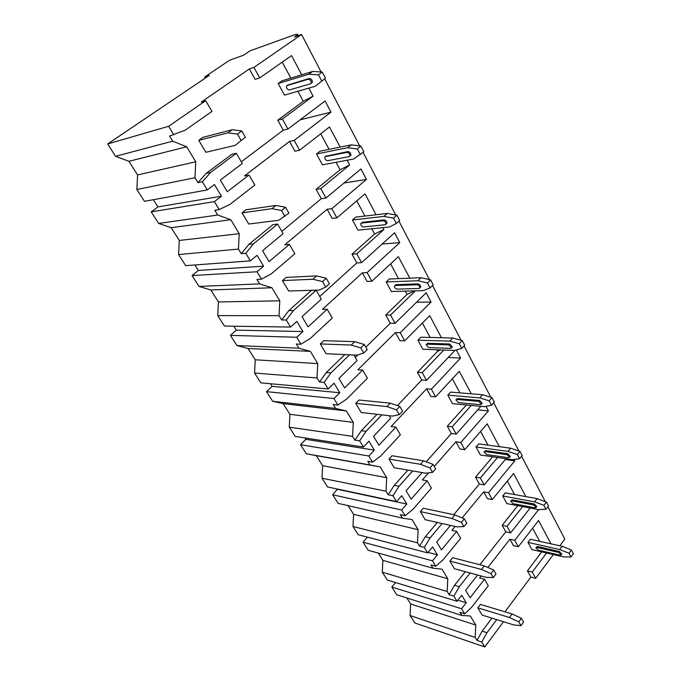 <?xml version="1.0" encoding="UTF-8"?>
<svg xmlns="http://www.w3.org/2000/svg" width="681" height="681" viewBox="0 0 681 681"><rect width="100%" height="100%" fill="white"/><g stroke="black" fill="none" stroke-linecap="round" stroke-linejoin="round"><path stroke-width="1.02" d="M504.953 611.802L530.874 577.062L535.709 578.305L553.347 554.547M559.842 545.787L564.821 539.071L547.941 506.724M496.738 619.633L486.958 632.709L481.79 642.047L476.989 640.421L475.168 637.433L410.081 615.53L414.848 622.97L484.77 646.95L503.489 621.727M249.357 68.934L255.145 79.379L259.725 77.923L253.919 67.402L301.555 34.501L294.55 37.004L297.546 34.365L295.282 34.527L250.029 50.837L243.492 55.255L229.616 60.217L204.649 77.03L209.263 75.429L107.649 143.955L168.65 126.291L205.696 100.703L201.287 102.073L249.357 68.934L253.919 67.402M530.874 577.062L527.443 570.865L532.278 572.091L535.709 578.305M277.763 120.196L283.287 130.165L287.918 129.041L282.385 119.013L277.763 120.196L303.258 101.265L297.895 91.271M294.183 140.397L299.597 150.22L294.941 151.208L289.527 141.435L294.183 140.397L331 112.144L325.109 100.967L287.918 129.041M316.095 189.378L321.262 198.707L325.969 198.026L320.794 188.637L316.095 189.378L340.057 169.765L336.039 162.291M331.826 208.65L336.899 217.852L332.175 218.414L327.11 209.263L331.826 208.65L366.463 179.435L360.939 168.956L325.969 198.026M352 254.192L356.844 262.943L361.611 262.653L356.759 253.851L352 254.192L374.584 234.026L371.758 228.773M367.102 272.613L371.869 281.244L367.093 281.44L362.335 272.851L367.102 272.613L399.756 242.615L394.563 232.766L361.611 262.653M385.71 315.048L390.273 323.271L395.065 323.313L390.511 315.048L385.71 315.048L407.034 294.422L405.263 291.136M400.232 332.677L404.71 340.798L399.9 340.653L395.431 332.583L400.232 332.677L431.064 302.041L426.187 292.77L395.065 323.313M417.427 372.286L421.718 380.032L426.536 380.373L422.246 372.592L417.427 372.286L437.585 351.302L436.751 349.753M431.405 389.191L435.619 396.836L430.792 396.41L426.578 388.8L431.405 389.191L460.577 358.044L456.313 349.957M447.306 426.221L451.358 433.525L456.193 434.146L452.15 426.8L447.306 426.221L466.4 404.957M460.782 442.463L464.757 449.673L459.922 448.983L455.938 441.807L460.782 442.463L488.43 410.898L486.021 406.327M475.517 477.143L479.339 484.046L484.182 484.898L480.36 477.96L475.517 477.143L492.669 456.781M488.515 492.755L492.278 499.565L487.434 498.654L483.672 491.861L488.515 492.755L514.768 460.875L514.01 459.437M502.186 525.281L505.804 531.81L510.648 532.874L507.03 526.319L502.186 525.281L517.773 505.66M514.751 540.314L518.309 546.766L513.474 545.643L509.907 539.216L514.751 540.314L538.594 509.626M259.725 77.923L291.536 55.612L301.726 74.782M194.962 177.724L136.855 189.488L144.44 201.312L207.288 189.931L202.359 181.818L197.967 182.67L194.962 177.724L195.762 161.797L186.688 146.798L172.676 141.171L169.543 136.03L185.223 130.182L211.953 111.429L205.696 100.703M510.648 532.874L530.141 508.017M522.625 506.587L507.03 526.319M492.278 499.565L513.585 473.482L525.868 496.602M484.182 484.898L505.949 458.713M497.522 457.487L480.36 477.96M464.757 449.673L487.196 423.829L499.335 446.668M456.193 434.146L480.82 406.327M471.252 405.416L452.15 426.8M435.619 396.836L459.292 371.315L471.243 393.805M426.536 380.373L454.985 350.34M443.833 350.025L422.246 372.592M404.71 340.798L429.728 315.678L441.45 337.742M415.41 290.864L390.511 315.048M371.869 281.244L398.351 256.635L409.792 278.163M382.952 227.641L383.931 229.497L356.759 253.851M336.899 217.852L364.999 193.864L376.099 214.745M347.123 160.222L349.642 164.964L320.794 188.637M299.597 150.22L329.468 126.989L340.151 147.096M308.816 88.138L313.081 96.166L282.385 119.013M545.311 501.667L521.603 456.244M518.871 451.001L493.691 402.743M490.848 397.295L464.059 345.948M461.097 340.27L432.537 285.535M429.447 279.61L398.938 221.138M395.712 214.958L363.058 152.374M359.679 145.904L324.675 78.817M321.109 71.982L301.555 34.501M546.571 552.981L532.278 572.091M518.309 546.766L538.56 520.488L550.963 543.821M477.611 575.019L465.617 590.316L470.086 597.79L484.506 579.242L479.679 577.922L481.195 575.99M505.804 531.81L479.85 564.745M509.907 539.216L487.851 567.46M283.287 130.165L241.295 161.797M197.967 182.67L206.19 173.357L231.838 154.306L236.341 153.293L242.283 163.5L220.329 180.082L227.284 191.719L249.016 175.051L244.488 175.911L289.527 141.435M282.232 62.133L290.83 78.119M281.891 80.86L278.154 83.533L284.462 95.119L315.209 86.308L325.467 78.162L322.283 72.05L318.478 74.833L308.816 74.203L312.613 71.454L281.891 80.86M237.439 134.072L227.922 132.863L232.204 129.756L202.938 137.332L198.75 140.337L205.883 152.289L235.183 145.368L245.356 137.247L241.729 130.931L237.439 134.072L241.083 140.397M321.262 198.707L281.832 231.378M241.261 253.69L238.452 249.084L178.584 254.558L185.692 265.641L250.361 260.874L245.764 253.306L241.261 253.69L248.957 244.3L272.996 224.645L277.584 224.092L283.143 233.626L262.568 250.727L269.055 261.581L289.425 244.402L284.803 244.828L327.11 209.263M238.452 249.084L239.227 233.711L230.774 219.725L217.699 215.034L214.779 210.242L219.214 209.578L229.846 204.487L254.839 185.045L249.016 175.051M320.725 133.782L329.093 149.352M320.019 151.208L316.512 153.983L322.419 164.828L353.592 159.022L363.824 151.744L360.853 146.049L357.287 148.943L347.625 147.717L351.183 144.849L320.019 151.208M281.534 210.514L271.957 208.675L275.958 205.449L245.977 209.782L242.053 212.881L248.701 224.032L278.716 220.303L288.906 213.127L285.535 207.262L281.534 210.514L284.922 216.396M356.844 262.943L319.755 296.465M281.67 319.976L279.04 315.678L217.741 315.618L224.424 326.046L290.557 327.076L286.267 320.01L281.67 319.976L288.897 310.553L311.464 290.395L316.137 290.251L321.33 299.172L302.006 316.691L308.076 326.837L327.212 309.268L322.522 309.302L362.335 272.851M279.04 315.678L279.789 300.815L271.898 287.757L259.657 283.875L256.941 279.414L261.487 279.193L271.438 273.753L294.864 253.749L289.425 244.402M356.776 200.878L364.922 216.047M355.754 217.12L352.443 219.989L357.985 230.161L389.481 226.986L396.325 223.496L399.653 220.499L396.878 215.162L393.533 218.15L383.897 216.405L387.234 213.451L355.754 217.12M322.539 281.611L312.954 279.227L316.691 275.916L286.156 277.405L282.47 280.598L288.684 291.008L319.244 290.063L325.697 287.084L329.425 283.73L326.284 278.265L322.539 281.611L325.697 287.084M390.273 323.271L365.825 347.165M357.917 354.903L355.295 357.465M319.466 381.998L317.014 377.964L254.575 373.052L260.866 382.858L328.157 389.004L324.139 382.381L319.466 381.998L326.267 372.55L344.833 354.588M317.014 377.964L317.729 363.586L310.34 351.353L298.874 348.204L296.32 344.024L300.951 344.203L310.289 338.466L332.302 318.01L327.212 309.268M390.596 263.845L398.547 278.631M389.302 279.014L386.178 281.943L391.388 291.511L423.097 290.659L430.077 287.944L433.21 284.871L430.605 279.874L427.455 282.938L417.862 280.742L421.011 277.703L389.302 279.014M360.777 347.906L351.192 345.054L354.699 341.666L323.739 340.679L320.274 343.939L326.105 353.694L357.074 355.176L363.722 353.022L367.221 349.591L364.292 344.484L360.777 347.906L363.722 353.022M421.718 380.032L397.415 405.578M354.903 440.139L352.605 436.359L289.272 427.157L295.205 436.41L363.399 447.051L359.628 440.845L354.903 440.139L361.322 430.698L377.061 414.312M352.605 436.359L353.303 422.424L346.365 410.949L335.588 408.438L333.196 404.523L337.895 405.042L346.672 399.066L367.399 378.253L362.624 370.047L357.883 369.74L395.431 332.583M422.399 323.041L430.154 337.461M420.858 337.231L417.913 340.228L422.807 349.225L454.653 350.434L461.744 348.408L464.697 345.276L462.246 340.577L459.283 343.709L449.732 341.113L452.703 338.014L420.858 337.231M396.512 409.868L386.953 406.608L390.256 403.169L358.989 400.011L355.72 403.322L361.185 412.473L392.46 416.091L399.27 414.652L402.556 411.171L399.815 406.387L396.512 409.868L399.27 414.652M451.358 433.525L426.212 461.803M388.196 494.755L386.033 491.205L322.019 478.224L327.629 486.966L396.504 501.574L392.963 495.742L388.196 494.755L394.256 485.332L407.928 470.111M386.033 491.205L386.706 477.687L380.194 466.911L370.038 464.97L367.8 461.292L372.541 462.101L380.815 455.921L400.368 434.836L395.874 427.123L391.098 426.519L426.578 388.8M452.354 378.798L459.922 392.869M450.601 392.103L447.809 395.142L452.431 403.637L484.336 406.659L491.503 405.246L494.295 402.062L491.997 397.644L489.188 400.82L479.705 397.883L482.514 394.742L450.601 392.103M429.992 467.907L420.466 464.297L423.582 460.816L392.103 455.751L389.021 459.105L394.163 467.711L425.642 473.193L432.58 472.393L435.67 468.868L433.099 464.382L429.992 467.907L432.58 472.393M479.339 484.046L453.716 514.708M419.539 546.162L417.496 542.817L352.979 526.498L358.283 534.764L427.659 552.887L424.323 547.396L419.539 546.162L425.267 536.781L437.338 522.455M417.496 542.817L418.151 529.707L412.014 519.543L402.437 518.113L400.326 514.657L405.101 515.73L412.916 509.388L431.396 488.098L427.166 480.829L422.365 479.952L428.613 472.852M455.938 441.807L434.265 466.425M480.624 431.405L488.005 445.153M478.675 443.901L476.028 446.974L480.394 455.002L512.308 459.641L519.535 458.773L522.174 455.555L520.003 451.384L517.356 454.602L507.941 451.367L510.605 448.183L478.675 443.901M461.412 522.387L451.946 518.471L454.882 514.955L423.267 508.222L420.356 511.601L425.199 519.714L456.806 526.839L463.838 526.6L466.757 523.042L464.34 518.828L461.412 522.387L463.838 526.6M449.077 594.641L447.153 591.474L382.288 572.202L387.319 580.033L457.028 601.263L453.878 596.079L449.077 594.641L454.516 585.294L465.319 571.691M447.153 591.474L447.792 578.739L442.003 569.154L432.954 568.184L430.962 564.915L435.755 566.226L443.144 559.739L460.654 538.305L456.653 531.444L451.843 530.337L455.061 526.447M483.672 491.861L462.118 517.918M507.336 481.135L514.547 494.559M505.225 492.882L502.714 495.981L506.843 503.574L538.714 509.652L545.975 509.269L548.486 506.017L546.434 502.093L543.915 505.336L534.594 501.837L537.113 498.62L505.225 492.882M490.958 573.615L481.561 569.452L484.336 565.911L452.661 557.696L449.903 561.101L454.474 568.754L486.14 577.326L493.248 577.582L496.006 574.006L493.734 570.04L490.958 573.615L493.248 577.582M532.619 528.201L539.675 541.327M527.443 570.865L541.736 551.857M476.989 640.421L482.148 631.134L491.92 618.135M498.203 609.767L503.157 611.257M475.168 637.433L475.789 625.047L470.316 615.99L461.752 615.42L459.871 612.338L464.672 613.853L471.678 607.256L488.277 585.72L484.506 579.242M530.371 539.267L527.979 542.391L531.895 549.584L563.681 556.93L570.967 556.99L573.351 553.721L571.41 550.001L569.018 553.27L559.773 549.541L562.174 546.307L530.371 539.267M518.803 621.889L509.473 617.497L512.103 613.947L480.42 604.43L477.807 607.844L482.122 615.088L513.797 624.937L520.965 625.635L523.578 622.042L521.433 618.305L518.803 621.889L520.965 625.635M278.154 83.533L308.816 74.203M312.613 71.454L322.283 72.05M318.478 74.833L321.687 80.954M311.302 83.099L312.358 82.324C312.324 80.035 311.311 78.741 309.327 78.451L287.612 85.125M325.467 78.162L315.209 86.308M232.204 129.756L241.729 130.931M198.75 140.337L227.922 132.863M245.356 137.247L235.183 145.368M286.982 85.576L308.246 79.243C310.23 79.532 311.243 80.826 311.277 83.125L310.638 83.772L289.357 89.977C287.433 89.654 286.446 88.385 286.403 86.164L288.054 84.802M316.512 153.983L347.625 147.717M351.183 144.849L360.853 146.049M357.287 148.943L360.283 154.655M350.094 155.813L350.928 155.14C350.86 153.089 349.881 151.897 347.982 151.557L325.807 156.281M275.958 205.449L285.535 207.262M242.053 212.881L271.957 208.675M325.399 156.604L346.969 152.382C348.868 152.723 349.847 153.915 349.915 155.966L349.208 156.613L327.621 160.725C325.782 160.358 324.828 159.184 324.76 157.2L326.403 155.804M352.443 219.989L383.897 216.405M387.234 213.451L396.878 215.162M393.533 218.15L396.325 223.496M386.272 223.845L386.97 223.215C386.885 221.385 385.931 220.278 384.118 219.895L362.318 222.287L361.33 223.121M316.691 275.916L326.284 278.265M282.47 280.598L312.954 279.227M361.364 223.113L383.165 220.738C384.978 221.129 385.931 222.236 386.016 224.066L385.259 224.704L363.45 226.969C361.688 226.569 360.76 225.479 360.675 223.691L362.318 222.287M386.178 281.943L417.862 280.742M421.011 277.703L430.605 279.874M427.455 282.938L430.077 287.944M420.143 287.586L420.73 287.016C420.628 285.365 419.709 284.326 417.964 283.9L396.01 284.658L394.929 285.535M354.699 341.666L364.292 344.484M320.274 343.939L351.192 345.054M395.116 285.509L417.061 284.777C418.806 285.194 419.734 286.233 419.836 287.884L419.028 288.489L397.074 289.136C395.38 288.693 394.478 287.671 394.376 286.063L396.01 284.658M417.913 340.228L449.732 341.113M452.703 338.014L462.246 340.577M459.283 343.709L461.744 348.408M451.929 347.438L452.422 346.918L449.732 343.99L427.685 343.301L426.536 344.203M390.256 403.169L399.815 406.387M355.72 403.322L386.953 406.608M426.842 344.169L448.89 344.875L451.58 347.804L450.737 348.366L428.69 347.574L426.059 344.688L427.685 343.301M447.809 395.142L479.705 397.883M482.514 394.742L491.997 397.644M489.188 400.82L491.503 405.246M481.825 403.731L482.233 403.271L479.611 400.496L457.521 398.538L456.304 399.458M423.582 460.816L433.099 464.382M389.021 459.105L420.466 464.297M456.721 399.415L478.811 401.398L481.433 404.173L480.556 404.684L458.466 402.633L455.912 399.892L457.521 398.538M476.028 446.974L507.941 451.367M510.605 448.183L520.003 451.384M517.356 454.602L519.535 458.773M509.975 456.789L510.316 456.381L507.771 453.742L485.672 450.652L484.404 451.58M454.882 514.955L464.34 518.828M420.356 511.601L451.946 518.471M484.915 451.537L507.013 454.653L509.558 457.291L508.647 457.751L486.557 454.576L484.072 451.971L485.672 450.652M502.714 495.981L534.594 501.837M537.113 498.62L546.434 502.093M543.915 505.336L545.975 509.269M536.543 506.877L536.824 506.519L534.347 504L512.274 499.897L510.963 500.833M484.336 565.911L493.734 570.04M449.903 561.101L481.561 569.452M511.559 500.799L533.623 504.919L536.109 507.439L535.172 507.847L513.108 503.668L510.69 501.182L512.274 499.897M527.979 542.391L559.773 549.541M562.174 546.307L571.41 550.001M569.018 553.27L570.967 556.99M561.646 554.24L559.467 551.508L537.462 546.52L536.109 547.447M512.103 613.947L521.433 618.305M477.807 607.844L509.473 617.497M536.773 547.422L558.778 552.436L561.204 554.853L560.25 555.202L538.245 550.137L535.879 547.754L537.462 546.52M331 112.144L300.117 119.839M362.624 370.047L344.612 387.94L338.925 378.432L357.108 360.581L353.873 355.022M395.874 427.123L378.891 445.263L373.546 436.334L390.69 418.228L389.226 415.716M173.842 134.855L168.65 126.291M484.77 646.95L481.79 642.047M219.214 209.578L214.387 201.619L221.453 196.196L214.43 184.534L207.288 189.931M236.341 153.293L210.608 172.446L202.359 181.818M261.487 279.193L256.975 271.77L263.59 266.186L257.043 255.315L250.361 260.874M277.584 224.092L253.485 243.866L245.764 253.306M300.951 344.203L296.737 337.257L302.951 331.553L296.831 321.389L290.557 327.076M316.137 290.251L293.511 310.527L286.267 320.01M337.895 405.042L333.945 398.538L339.785 392.733L334.048 383.216L328.157 389.004M349.557 354.818L330.957 372.882L324.139 382.381M372.541 462.101L368.83 455.998L374.337 450.124L368.957 441.186L363.399 447.051M381.82 414.857L366.055 431.345L359.628 440.845M422.16 472.588L406.089 490.754L411.111 499.156L427.166 480.829M405.101 515.73L401.611 509.992L406.812 504.059L401.747 495.649L396.504 501.574M412.712 470.946L399.032 486.26L392.963 495.742M450.499 525.417L436.725 541.982L441.458 549.907L456.653 531.444M435.755 566.226L432.478 560.821L437.389 554.845L432.622 546.92L427.659 552.887M442.148 523.536L430.06 537.947L424.323 547.396M464.672 613.853L461.573 608.746L466.238 602.753L461.727 595.271L457.028 601.263M470.137 573.002L459.326 586.682L453.878 596.079M186.688 146.798L128.913 161.303L115.574 156.307L172.676 141.171M115.574 156.307L107.649 143.955M178.584 254.558L179.29 240.453L171.161 227.684L158.639 223.453L151.216 211.885L214.387 201.619M158.639 223.453L217.699 215.034M217.741 315.618L218.431 301.955L210.795 289.961L199.014 286.42L192.051 275.558L256.975 271.77M199.014 286.42L259.657 283.875M254.575 373.052L255.239 359.789L248.054 348.502L236.954 345.573L230.408 335.367L296.737 337.257M236.954 345.573L298.874 348.204M289.272 427.157L289.919 414.278L283.143 403.637L272.664 401.262L266.501 391.643L333.945 398.538M272.664 401.262L335.588 408.438M322.019 478.224L322.649 465.71L316.256 455.657L306.339 453.767L300.517 444.693L368.83 455.998M306.339 453.767L370.038 464.97M402.437 518.113L338.151 503.37L332.651 494.789L401.611 509.992M432.954 568.184L368.242 550.299L363.033 542.178L432.478 560.821M461.752 615.42L396.759 594.76L391.822 587.056L461.573 608.746M391.822 587.056L395.584 582.553M410.081 615.53L410.66 603.987L406.821 597.952M136.855 189.488L137.588 174.932L128.913 161.303M151.216 211.885L157.941 206.905L153.353 199.703M192.051 275.558L198.384 270.451L194.885 264.969M230.408 335.367L236.375 330.149L233.855 326.19M266.501 391.643L272.145 386.348L270.485 383.743M300.517 444.693L305.863 439.33L304.977 437.934M332.651 494.789L337.512 489.06M352.979 526.498L353.592 514.325L348.068 505.642M363.033 542.178L367.459 537.164M382.288 572.202L382.884 560.352L378.244 553.057M466.238 602.753L457.853 600.208M475.789 625.047L410.66 603.987M205.27 78.119L204.649 77.03M195.762 161.797L137.588 174.932M221.453 196.196L157.941 206.905M230.774 219.725L171.161 227.684M239.227 233.711L179.29 240.453M263.59 266.186L198.384 270.451M271.898 287.757L210.795 289.961M279.789 300.815L218.431 301.955M302.951 331.553L236.375 330.149M310.34 351.353L248.054 348.502M317.729 363.586L255.239 359.789M339.785 392.733L272.145 386.348M346.365 410.949L283.143 403.637M353.303 422.424L289.919 414.278M374.337 450.124L305.863 439.33M380.194 466.911L316.256 455.657M386.706 477.687L322.649 465.71M406.812 504.059L337.716 489.384M418.151 529.707L353.592 514.325M437.389 554.845L428.051 552.41M447.792 578.739L382.884 560.352M486.958 632.709L482.148 631.134M210.608 172.446L206.19 173.357M313.081 96.166L303.258 101.265M349.642 164.964L340.057 169.765M253.485 243.866L248.957 244.3M383.931 229.497L374.584 234.026M293.511 310.527L288.897 310.553M414.567 290.889L407.034 294.422M330.957 372.882L326.267 372.55M440.65 349.906L437.585 351.302M366.055 431.345L361.322 430.698M399.032 486.26L394.256 485.332M430.06 537.947L425.267 536.781M459.326 586.682L454.516 585.294M366.463 179.435L344.024 183.019M399.756 242.615L382.109 244.062M431.064 302.041L416.534 302.245M460.577 358.044L448.226 357.474M488.43 410.898L477.704 409.843M514.768 460.875L505.302 459.488M308.246 79.243L309.327 78.451M346.969 152.382L347.982 151.557M383.165 220.738L384.118 219.895M417.061 284.777L417.964 283.9M448.89 344.875L449.732 343.99M478.811 401.398L479.611 400.496M507.013 454.653L507.771 453.742M533.623 504.919L534.347 504M558.778 552.436L559.467 551.508M311.277 83.125L312.358 82.324M349.915 155.966L350.928 155.14M386.016 224.066L386.97 223.215M419.836 287.884L420.73 287.016M451.58 347.804L452.422 346.918M481.433 404.173L482.233 403.271M509.558 457.291L510.316 456.381M536.109 507.439L536.824 506.519M561.204 554.853L561.885 553.925M298.235 35.684L297.546 34.365"/></g></svg>
